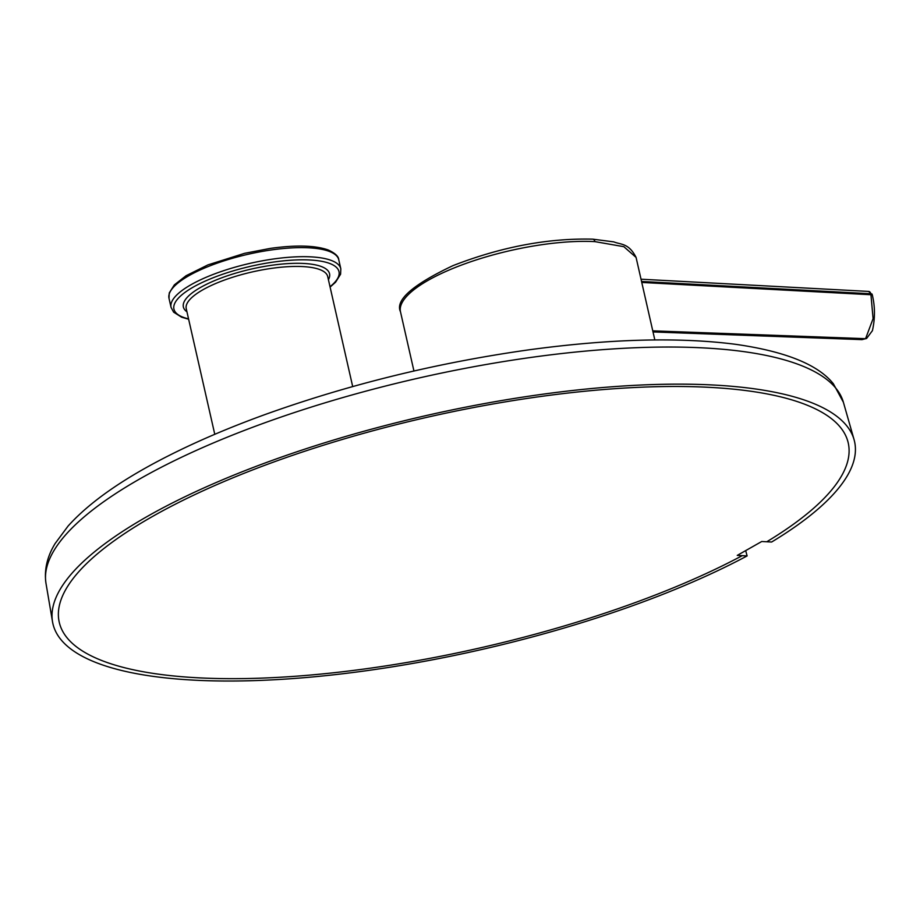 <?xml version="1.0" encoding="UTF-8"?>
<svg xmlns="http://www.w3.org/2000/svg" width="920" height="920" viewBox="0 0 920 920"><rect width="100%" height="100%" fill="white"/><g stroke="black" fill="none" stroke-linecap="round" stroke-linejoin="round"><path stroke-width="1.38" d="M641.769 282.44L871.102 294.745A3.864 1.173 -13.5 0 1 872.424 295.285A3.864 1.173 -13.5 0 1 872.436 295.297C872.965 298.459 876.691 311.788 872.413 330.671L866.617 338.433A3.864 2.656 -119.5 0 1 865.57 338.686L861.994 339.629L653.016 331.947M594.929 241.626A120.888 35.362 -12.8 0 0 402.695 301.587A120.888 35.362 -12.8 0 0 400.487 311.799C395.013 300.219 412.505 284.832 452.962 265.638C501.181 246.905 547.756 238.073 592.687 239.154A3.864 2.576 93.1 0 1 594.929 241.626L623.852 246.686L636.077 257.416L654.833 339.94M186.955 311.822A74.957 21.919 -12.8 0 1 201.744 286.775A74.957 21.919 -12.8 0 1 271.365 265.328A74.957 21.919 -12.8 0 1 328.417 279.68M330.016 286.729A84.629 24.748 167.2 0 0 273.286 262.096A84.629 24.748 167.2 0 0 187.473 290.674A84.629 24.748 167.2 0 0 188.554 318.872M766.762 541.776A404.535 118.312 167.2 0 0 518.788 399.705A404.535 118.312 167.2 0 0 79.246 648.853A404.535 118.312 167.2 0 0 742.268 555.657L737.254 555.392L761.748 541.5L771.615 542.029A411.033 120.221 167.2 0 0 847.032 476.249A411.033 120.221 167.2 0 0 854.07 439.645A411.033 120.221 167.2 0 0 478.308 404.719A411.033 120.221 167.2 0 0 60.421 588.904A411.033 120.221 167.2 0 0 52.52 621.759A411.033 120.221 167.2 0 0 315.675 676.66A411.033 120.221 167.2 0 0 747.109 555.922L745.683 550.608M742.268 555.657L747.109 555.922M872.424 295.285L868.641 291.421A3.864 2.576 93.1 0 1 870.86 293.767L873.091 318.653L865.57 338.686L652.763 330.843M872.183 294.331A3.864 1.219 165.7 0 0 870.86 293.767L641.55 281.462M214.774 434.309L186.242 308.695A72.53 21.217 -12.8 0 1 271.388 268.387A72.53 21.217 -12.8 0 1 327.704 276.552L352.693 386.561M330.096 287.086L335.57 282.21L340.584 274.217L340.825 268.835A87.043 25.461 167.2 0 0 273.252 259.026A87.043 25.461 167.2 0 0 171.062 307.395L173.627 312.167L181.619 317.204L188.634 319.228M169.004 298.344L169.257 292.951L174.34 284.889L186.093 275.712L207.943 264.891L244.57 253.333L270.377 248.388C295.941 244.846 315.226 245.375 328.244 249.975C335.122 253.172 338.629 256.427 338.767 259.773A87.043 25.461 167.2 0 0 271.193 249.975A87.043 25.461 167.2 0 0 169.004 298.344L171.062 307.395M53.854 550.746A408.905 119.6 167.2 0 0 46 583.429C44.033 569.986 47.093 556.68 55.142 543.501L68.091 526.044C89.734 501.998 123.579 478.377 169.648 455.193C197.823 441.002 229.264 427.581 263.971 414.931C348.231 384.594 436.402 362.917 528.471 349.887C609.764 338.813 678.88 336.961 735.816 344.344C785.553 351.474 818.075 364.63 833.37 383.778L843.387 402.258A408.905 119.6 167.2 0 0 469.579 367.505A408.905 119.6 167.2 0 0 53.854 550.746M866.617 338.433L862.017 339.629M592.687 239.154L613.732 241.868C621.287 244.812 628.751 243.075 636.077 257.416M868.641 291.421L641.033 279.208M400.487 311.799L413.942 371.001M338.767 259.773L340.825 268.835M52.52 621.759L46 583.429M854.07 439.645L843.387 402.258"/></g></svg>
